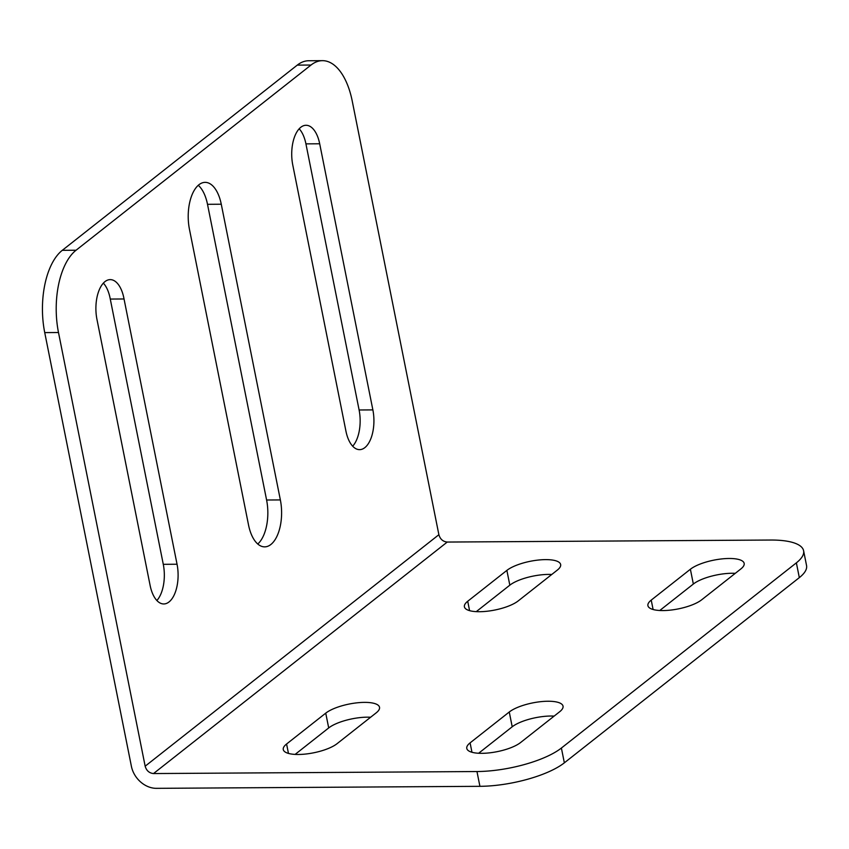<?xml version="1.0" encoding="UTF-8"?>
<svg xmlns="http://www.w3.org/2000/svg" width="849" height="849" viewBox="0 0 849 849"><rect width="100%" height="100%" fill="white"/><g stroke="black" fill="none" stroke-linecap="round" stroke-linejoin="round"><path stroke-width="1.27" d="M189.454 229.304A34.406 17.15 -90.4 0 1 205.15 182.365A34.406 17.15 -90.4 0 1 221.271 204.227L280.361 499.923A34.406 17.15 -90.4 0 1 264.665 546.862A34.406 17.15 -90.4 0 1 248.534 525L189.454 229.304M257.767 544.018A34.406 17.15 89.6 0 0 266.597 500.008L207.506 204.312A34.406 17.15 89.6 0 0 198.284 185.305M124.039 298.975L177.048 564.235A29.11 14.507 -90.4 0 1 163.761 603.957A29.11 14.507 -90.4 0 1 150.124 585.46L96.945 319.33A29.11 14.507 -90.4 0 1 110.232 279.618A29.11 14.507 -90.4 0 1 124.039 298.975L110.274 299.06A29.11 14.507 89.6 0 0 103.366 283.142M156.863 600.519A29.11 14.507 89.6 0 0 163.284 564.32L110.274 299.06M372.87 409.897A29.131 14.518 -90.4 0 1 359.583 449.641A29.131 14.518 -90.4 0 1 345.936 431.133L292.767 164.993A29.11 14.507 -90.4 0 1 306.043 125.281A29.11 14.507 -90.4 0 1 319.691 143.778L372.87 409.897L359.106 409.982L305.927 143.863A29.11 14.507 89.6 0 0 299.188 128.804M352.675 446.203A29.131 14.518 89.6 0 0 359.106 409.982M322.461 60.661L308.696 60.746A63.505 31.657 89.6 0 0 297.267 65.118L311.031 65.033A63.505 31.657 -90.4 0 1 322.461 60.661A63.505 31.657 -90.4 0 1 352.229 101.02L438.88 534.7C440.196 539.179 442.976 541.63 447.243 542.055L770.69 540.038A63.505 19.909 168.7 0 1 803.6 550.746A63.505 19.909 168.7 0 1 796.373 562.845L561.391 748.043A63.505 19.909 168.7 0 1 476.968 771.539L153.52 773.556C149.254 773.131 146.474 770.68 145.158 766.201L58.496 332.521A63.505 31.657 -90.4 0 1 76.06 250.232L311.031 65.033M476.968 771.539L479.918 786.323L156.471 788.339A23.814 19.251 51.8 0 1 131.393 766.286L44.732 332.606L58.496 332.521M76.06 250.232L62.295 250.317A63.505 31.657 89.6 0 0 44.732 332.606M62.295 250.317L297.267 65.118M325.74 713.149A29.11 9.127 168.7 0 1 357.047 702.823A29.11 9.127 168.7 0 1 379.524 707.291A29.11 9.127 168.7 0 1 376.213 712.831L337.042 743.703A29.11 9.127 168.7 0 1 305.746 754.029A29.11 9.127 168.7 0 1 283.269 749.561A29.11 9.127 168.7 0 1 286.58 744.011L325.74 713.149L328.701 727.933L295.123 754.4M370.62 717.235A29.11 9.127 -11.3 0 0 328.701 727.933M509.262 712.003A29.11 9.127 168.7 0 1 540.558 701.688A29.11 9.127 168.7 0 1 563.036 706.145A29.11 9.127 168.7 0 1 559.724 711.695L520.564 742.557A29.11 9.127 168.7 0 1 489.257 752.883A29.11 9.127 168.7 0 1 466.78 748.415A29.11 9.127 168.7 0 1 470.091 742.875L509.262 712.003L512.212 726.786L478.634 753.254M554.142 716.1A29.11 9.127 -11.3 0 0 512.212 726.786M690.386 569.244A29.11 9.127 168.7 0 1 721.692 558.929A29.11 9.127 168.7 0 1 744.17 563.386A29.11 9.127 168.7 0 1 740.859 568.936L701.688 599.797A29.11 9.127 168.7 0 1 670.392 610.123A29.11 9.127 168.7 0 1 647.914 605.666A29.11 9.127 168.7 0 1 651.225 600.116L690.386 569.244L693.346 584.038L659.769 610.495M735.266 573.34A29.11 9.127 -11.3 0 0 693.346 584.038M506.874 570.39A29.11 9.127 168.7 0 1 538.17 560.064A29.11 9.127 168.7 0 1 560.648 564.532A29.11 9.127 168.7 0 1 557.337 570.082L518.177 600.943A29.11 9.127 168.7 0 1 486.88 611.269A29.11 9.127 168.7 0 1 464.403 606.802A29.11 9.127 168.7 0 1 467.714 601.262L506.874 570.39L509.825 585.173L476.257 611.641M551.754 574.486A29.11 9.127 -11.3 0 0 509.825 585.173M479.918 786.323A63.505 19.909 -11.3 0 0 564.352 762.827L799.323 577.628A63.505 19.909 -11.3 0 0 806.55 565.53L803.6 550.746M221.271 204.227L207.506 204.312M280.361 499.923L266.597 500.008M177.048 564.235L163.284 564.32M319.691 143.778L305.927 143.863M438.88 534.7L145.158 766.201M286.58 744.011L288.458 753.413M470.091 742.875L471.97 752.267M651.225 600.116L653.104 609.508M467.714 601.262L469.582 610.654M153.52 773.556L447.243 542.055M796.373 562.845L799.323 577.628M564.352 762.827L561.391 748.043"/></g></svg>
